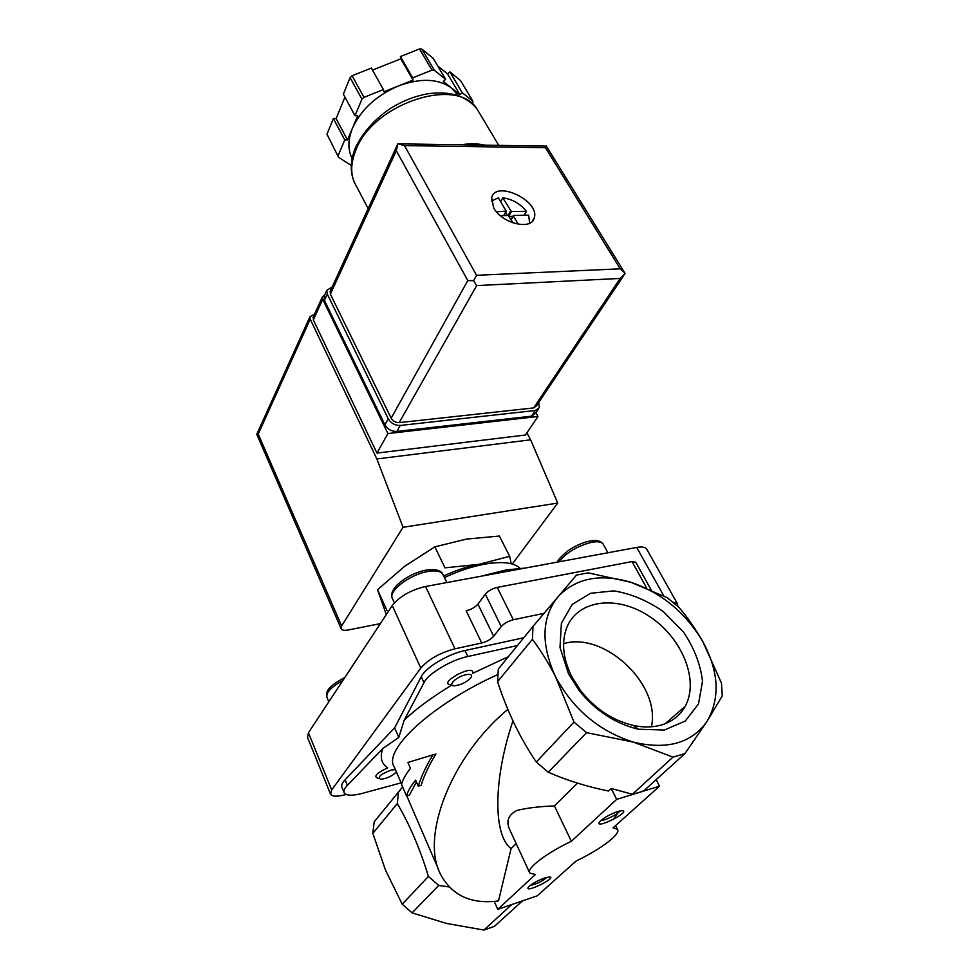 <?xml version="1.0" encoding="UTF-8"?>
<svg xmlns="http://www.w3.org/2000/svg" width="979" height="979" viewBox="0 0 979 979"><rect width="100%" height="100%" fill="white"/><g stroke="black" fill="none" stroke-linecap="round" stroke-linejoin="round"><path stroke-width="1.47" d="M517.426 645.54L467.827 656.493C450.94 659.981 428.325 673.528 423.968 682.693L404.229 720.079L398.808 737.456L382.801 748.47L347.374 785.354L345.097 779.822L394.61 727.862L421.239 676.709C425.559 667.507 448.113 653.96 465.001 650.533L523.777 637.733M434.847 546.857L444.992 567.844L478.976 564.32L509.692 556.329L499.363 536.039L466.457 539.086L434.847 546.857L404.816 566.168L377.502 589.688L386.313 614.567M509.692 556.329L511.185 563.733M386.999 610.59L377.502 589.688M401.549 784.399L406.542 795.964C407.705 791.399 410.727 786.137 415.622 780.153L418.241 786.149C421.423 776.102 426.318 765.664 432.914 754.846L407.888 762.47L410.47 768.38C405.636 774.426 402.663 779.761 401.549 784.399M616.684 799.378L638.345 792.709L632.373 794.263L611.19 788.474L616.684 799.378L571.381 841.267L554.383 805.925L577.5 783.151M632.373 794.263L672.989 757.122L684.908 753.597L644.023 790.665L638.345 792.709L659.54 786.174L613.05 827.867L617.419 829.311C621.335 833.753 600.604 849.405 576.056 861.03L537.251 895.822L497.736 909.356L535.415 874.516L529.761 873.011C525.968 868.801 546.111 853.198 571.381 841.267M656.15 779.676L659.54 786.174M684.908 753.597L707.156 721.205L722.269 695.898L721.462 683.109L702.824 641.612C695.433 628.726 687.429 617.247 678.79 607.176L667.335 597.753L630.806 582.236C599.98 573.217 575.652 578.124 557.81 596.957C541.473 617.749 540.751 644.415 555.644 676.942C573.217 709.371 599.05 731.08 633.168 742.058C666.956 750.195 691.615 743.245 707.156 721.205C720.348 697.954 718.904 671.423 702.824 641.612C685.459 612.524 661.449 592.723 630.806 582.236L588.146 572.85L576.435 575.114L532.955 626.438L532.429 639.299C540.714 650.35 548.448 662.893 555.644 676.942L573.988 722.061L586.568 732.659L633.168 742.058L672.989 757.122M572.899 863.87L576.337 860.896M613.319 819.496L617.578 813.206M573.988 722.061L536.284 762.041C520.069 738.08 507.171 711.305 497.565 681.69L532.429 639.299M536.284 762.041L548.277 772.223L586.568 732.659M611.19 788.474L608.473 791.032C586.764 786.614 566.694 780.349 548.277 772.223M402.65 786.945L374.174 821.834L372.828 833.337L385.591 870.355L402.222 904.217L412.11 912.881L446.302 923.393L483.859 930.05L511.748 904.559M483.859 930.05L494.358 926.379L522.48 900.876M406.542 795.964L409.43 795.168L416.405 781.952M418.241 786.149L421.056 785.378C424.25 775.319 429.194 764.893 435.875 754.075L432.914 754.846M544.642 877.992C537.079 880.819 531.658 883.853 528.391 887.109C523.263 894.365 559.058 876.805 549.109 876.951L544.642 877.992M617.602 811.579C609.415 814.54 603.419 817.954 599.589 821.846C593.592 830.706 633.731 810.294 621.457 810.722L617.602 811.579M494.199 901.414L497.736 909.356M507.856 709.396C450.915 756.4 420.04 837.339 440.819 874.773C452.176 895.712 471.401 904.437 498.495 900.925L511.099 848.585L516.166 843.592M512.947 720.936C492.829 780.361 493.379 835.895 511.099 848.585M554.383 805.925C539.564 806.451 527.094 807.956 516.985 810.416C507.917 815.079 505.666 821.87 510.243 830.779L529.48 872.424M568.542 673.846L560 647.486L561.408 623.28L572.177 604.459L590.521 593.286L613.833 590.875C630.892 593.666 647.388 600.568 663.309 611.581L683.501 632.042C694.197 648.025 700.536 664.435 702.518 681.286L698.492 703.95L685.263 721.07L664.313 730.028L638.394 729.233C615.167 723.689 595.342 710.681 578.932 690.195L568.542 673.846M497.565 681.69L498.311 669.073L532.955 626.438M508.419 656.628L472.869 673.258C474.864 662.636 435.117 684.59 451.845 684.859M449.239 886.962L438.714 885.408L412.11 912.881M402.222 904.217L428.423 876.438L438.714 885.408M428.423 876.438C420.15 849.087 409.773 824.807 397.29 803.588L372.828 833.337M635.824 562.35L632.018 561.579L497.21 587.412C492.107 588.66 488.142 590.912 485.303 594.18L477.936 604.116L493.649 636.289L501.26 626.548C504.185 623.342 508.199 621.078 513.326 619.744L543.957 613.368M398.808 737.456L394.61 727.862M401.133 782.857L362.316 793.369C352.318 795.951 346.285 795.78 344.216 792.843C343.323 791.02 344.388 788.523 347.374 785.354M344.033 792.39L341.965 787.361C341.071 785.513 342.112 783.004 345.097 779.822M382.801 748.47C379.742 757.244 381.369 763.718 387.672 767.879C376.352 773.202 373.17 776.677 378.102 778.305L378.738 778.525M398.539 791.852L397.29 803.588M477.936 604.116C475.17 607.298 471.254 609.525 466.188 610.786L481.741 643.007C486.844 641.661 490.809 639.422 493.649 636.289M346.162 794.458L345.269 794.703C337.131 796.784 332.236 796.625 330.572 794.238L331.673 789.931L420.786 668.082C428.508 659.234 439.901 652.797 454.966 648.796L481.741 643.007M673.05 602.22L677.431 603.774L677.835 606.319M330.425 793.883L307.504 737.371L308.422 732.745L392.249 605.573C399.567 596.419 410.666 590.068 425.547 586.494L636.717 547.432C641.82 546.551 645.112 547.041 646.593 548.913L646.96 549.549M520.094 568.285C514.061 562.595 502.386 561.187 485.058 564.075C472.221 566.437 458.686 570.916 444.442 577.549M492.584 562.998L478.976 564.32C467.803 566.364 456.043 570.255 443.695 575.982M601.106 820.316C604.532 820.928 618.251 814.1 619.817 810.979M530.202 885.42C536.468 884.123 542.085 881.418 547.028 877.294M454.978 685.765C461.256 684.798 466.481 682.204 470.666 677.994C472.686 674.886 471.083 673.797 465.845 674.727C456.079 676.734 446.51 686.45 454.856 685.765L454.978 685.765M395.418 769.592L391.135 770.069C380.415 774.254 376.964 777.314 380.77 779.272C385.445 778.868 390.095 776.971 394.721 773.581L396.385 771.844M571.736 676.587C563.109 658.867 561.346 642.799 566.462 628.383C577.145 599.576 616.941 594.755 649.187 616.256C681.665 637.243 699.691 680.026 685.19 706.324C679.977 715.673 671.875 721.951 660.862 725.158C652.467 727.446 643.301 727.544 633.352 725.439C612.866 720.544 595.379 709.065 580.914 691.015L571.736 676.587M563.598 643.619C604.239 631.394 660.898 684.248 651.427 726.785M535.941 412.771L537.985 416.491L387.929 433.55L322.715 299.354L322.372 296.931L324.783 294.728M380.341 623.635L348.157 629.999C344.449 630.672 342.124 630.292 341.194 628.836L341.659 625.96L403.054 527.289L376.866 458.955L310.233 319.203L309.902 316.792L314.455 314.32M512.274 564.026L557.724 503.084L530.63 439.816L526.886 432.902M403.054 527.289L557.724 503.084M376.866 458.955L530.63 439.816M537.985 416.491L525.466 434.994L376.964 453.081L313.341 319.937L313.427 316.596M341.084 628.591L256.755 434.309L258.211 434.015L310.233 319.203M387.929 433.55L376.964 453.081M460.779 144.794C469.81 143.436 477.997 143.558 485.327 145.173M511.185 219.761L513.62 215.404L528.684 215.147L529.639 223.2M513.363 215.906L518.258 224.277M508.933 215.906L511.368 211.55L502.765 197.807C512.36 199.165 520.253 203.669 526.408 211.317L524.181 215.221M511.368 211.55L526.408 211.317M491.372 201.087L498.397 197.844L506.167 211.146L496.463 211.794M372.509 70.072L400.778 58.838L400.399 56.549L419.514 48.95L421.851 49.085L433.22 58.336L445.641 79.348L443.303 81.453L459.934 94.718L462.235 92.662L472.894 101.204L472.612 104.043M437.723 65.948L447.611 73.951L449.887 71.895L460.595 80.608L472.894 101.204M351.351 164.509L350.69 165.108L338.587 157.35L326.986 134.233L333.398 118.532L336.115 118.594L344.938 97.092M352.146 158.476C347.704 149.787 347.839 139.618 352.562 127.968L357.739 115.755L354.985 115.681L343.348 94.168L350.115 77.61L352.11 75.738L371.384 68.077L383.413 89.554L383.841 91.793L413.04 80.119L412.673 77.855L431.972 70.145L419.514 48.95M431.972 70.145L434.321 70.268L421.851 49.085M354.985 115.681L361.936 99.185L363.968 97.325L352.11 75.738M361.936 99.185L350.115 77.61M338.587 157.35L326.986 134.233M338.159 155.563L344.755 139.936L347.472 139.985L352.562 127.968C361.104 109.513 376.401 95.501 398.453 85.944C420.713 77.806 438.457 78.54 451.698 88.147L458.245 95.624M434.321 70.268L445.641 79.348M363.968 97.325L383.413 89.554M493.685 207.878L491.629 197.807C495.423 179.634 540.151 200.781 534.265 217.827C531.83 230.726 501.921 223.579 493.685 207.878M330.437 290.763L330.376 294.141L391.172 418.192C393.007 421.215 395.687 422.695 399.187 422.634L533.628 407.925L536.37 406.016L623.782 275.442M545.352 146.104L546.294 146.018L625.128 273.508L620.148 278.44L476.663 285.587L473.579 280.704L467.791 280.569L391.172 418.192M330.376 294.141L396.311 150.717L397.853 143.729L404.511 145.614L476.54 275.295L473.579 280.704M624.651 272.737L620.233 268.821L476.54 275.295M546.294 146.018L545.438 147.67L620.233 268.821M344.755 139.936L333.398 118.532M347.472 139.985L336.115 118.594M413.04 80.119L400.778 58.838M412.673 77.855L400.399 56.549M462.235 92.662L449.887 71.895M459.934 94.718L447.611 73.951M332.236 286.859L326.741 290.408L327.28 294.067L388.247 418.779C391 423.32 395.014 425.535 400.276 425.449L535.293 410.495L539.405 407.631L538.67 402.589M324.502 295.328L324.392 300.369L384.906 424.788C387.647 429.316 391.637 431.531 396.887 431.421L531.475 416.185L535.586 413.309L538.328 409.234M513.02 222.906L508.15 215.502L500.342 215.637M502.765 197.807L500.636 201.686M512.874 216.359L509.239 216.432M507.538 215.515L505.702 212.37M451.955 685.006C432.522 696.754 416.613 708.441 404.229 720.079M497.736 674.555C431.078 704.745 382.251 750.709 394.353 767.132L401.647 784.02M485.303 594.18L501.26 626.548M497.21 587.412L513.326 619.744M467.827 656.493L465.001 650.533M423.968 682.693L421.239 676.709M632.018 561.579L646.617 587.938M636.717 547.432L663.786 595.881M425.547 586.494L454.966 648.796M392.249 605.573L420.786 668.082M308.422 732.745L331.673 789.931M443.181 574.93L442.814 574.159C440.721 571.1 435.802 570.206 428.043 571.467C409.748 574.281 387.292 591.732 392.555 598.793L394.402 602.831M342.834 680.54C331 687.087 325.738 692.74 327.035 697.501L328.822 701.784M603.505 544.716L603.137 544.03C601.485 541.864 597.802 541.252 592.111 542.207C577.769 545.744 566.706 552.291 558.923 561.824M258.211 434.015L341.659 625.96M322.715 299.354L313.341 319.937M368.128 208.576L356.319 186.047C350.286 176.012 350.188 163.909 356.013 149.726C373.366 103.223 457.829 75.872 477.214 109.318L479.71 113.503M545.438 147.67L404.511 145.614M476.663 285.587L399.187 422.634M620.148 278.44L533.628 407.925M396.311 150.717L467.791 280.569M396.887 431.421L400.276 425.449M531.475 416.185L535.293 410.495M324.392 300.369L327.28 294.067M384.906 424.788L388.247 418.779M508.064 215.502L510.536 211.085M503.695 215.588L505.898 211.635M615.571 825.603L617.419 829.311M406.774 795.903L438.812 870.111M635.689 562.105L651.096 589.823M646.593 548.913L677.431 603.774M480.665 576.301L506.192 569.937L524.989 568.101M392.273 598.218C390.743 594.375 392.408 589.909 397.254 584.806C405.881 577.023 415.683 572.091 426.636 570.011C435.435 568.897 440.831 570.28 442.814 574.159L446.852 582.554M326.876 697.121C326.178 691.725 326.276 687.552 344.865 677.456M557.553 562.081C557.712 560.086 561.187 556.329 567.967 550.798C575.407 545.633 582.946 542.329 590.594 540.885C596.419 539.845 600.604 540.885 603.137 544.03L607.91 552.768M633.352 725.439L638.394 729.233M580.914 691.015L578.932 690.195M665.316 723.665L685.19 706.324M256.828 434.199L309.902 316.792M322.372 296.931L313.011 317.526M498.764 145.381L477.214 109.318C466.64 95.795 449.985 90.643 427.236 93.874C414.717 96.187 402.602 100.947 390.915 108.131C375.018 118.777 363.246 131.884 355.585 147.462C350.152 160.654 349.858 172.512 354.692 183.049M397.07 145.479L330.021 291.693M546.258 146.116L399.75 143.864M458.123 95.587L457.071 93.825M323.865 296.723L326.741 290.408M534.265 217.827L532.221 221.352M511.075 219.565L513.302 215.613M503.916 215.576L506.167 211.537"/></g></svg>
